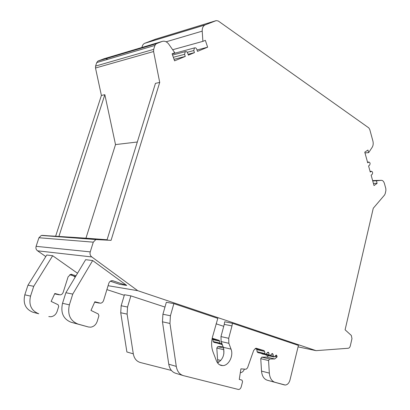 <?xml version="1.0" encoding="UTF-8"?>
<svg xmlns="http://www.w3.org/2000/svg" width="410" height="410" viewBox="0 0 410 410"><rect width="100%" height="100%" fill="white"/><g stroke="black" fill="none" stroke-linecap="round" stroke-linejoin="round"><path stroke-width="0.61" d="M104.176 58.717L97.964 61.044L96.739 62.566L95.581 66.082L95.499 68.014L101.398 95.458L55.637 236.211L41.343 235.437L38.94 237.738L36.106 246.328C35.614 248.229 36.106 249.731 37.582 250.823L45.797 256.568M73.39 275.874L75.199 277.139M106.892 289.609L124.286 295.282M155.631 39.145L144.51 43.378C143.105 44.167 142.26 45.525 141.983 47.452M107.789 59.312L105.862 58.656M111.059 240.357L106.984 240.055L155.457 83.368L159.721 82.415L111.059 240.357L95.848 239.558L93.285 242.166L90.241 251.883C89.708 254.036 90.231 255.722 91.804 256.947L137.729 290.68L316.059 350.652L348.233 348.259C349.223 348.111 349.925 347.285 350.33 345.794L351.975 338.614L351.334 335.467L345.097 329.804L373.269 208.244L384.59 194.975L385.18 193.715L385.866 190.717L385.83 188.641L384.452 183.572C383.775 181.379 382.684 180.292 381.187 180.318L376.406 180.815L377.103 183.342L374.012 185.571L371.127 175.147L372.065 174.491C372.977 172.902 372.772 171.841 371.46 171.308L370.276 172.077L368.569 165.912L369.512 165.261C370.435 163.662 370.225 162.596 368.887 162.058L367.708 162.811L364.762 152.161L367.944 150.05L368.657 152.648L372.183 147.308C373.228 145.535 373.474 143.459 372.91 141.081L369.748 129.442L368.785 127.874L218.207 20.966L216.188 20.623L204.887 25.01C203.006 26.168 202.115 28.213 202.212 31.145L202.888 41.354L205.354 40.359L207.639 47.186L197.487 51.383L196.785 49.313C196.231 48.042 195.462 47.57 194.473 47.908L193.761 50.553L194.468 52.629L188.369 55.145L187.652 53.064C187.083 51.773 186.294 51.306 185.284 51.65L184.561 54.33L185.284 56.421L174.578 60.844L172.097 53.782L174.752 52.716L168.812 44.218C166.824 41.615 164.579 40.698 162.068 41.466L156.2 43.752L154.908 45.433L153.683 49.359L153.591 51.527L159.721 82.415M115.517 144.581L104.842 94.684L58.896 236.452L85.956 238.184L115.517 144.581L137.319 141.998M101.398 95.458L104.842 94.684M55.637 236.211L58.896 236.452M85.956 238.184L107.082 239.753M174.05 59.337L185.284 56.421M188.077 54.299L194.468 52.629M197.02 50.005L207.639 47.186M172.666 49.733L202.888 41.354M364.967 152.894L368.657 152.648M373.423 183.439L377.103 183.342M372.726 180.928L376.406 180.815M298.075 346.86L316.059 350.652M108.081 285.703L137.729 290.68M219.499 364.731L222.738 365.602C219.857 365.571 217.751 363.967 216.413 360.79L213.067 352.077C211.329 347.342 211.16 342.242 212.559 336.784L217.797 318.37L173.866 303.636L166.342 302.278L162.919 314.239L170.422 315.767L173.866 303.636M268.56 355.721L266.905 357.12L261.759 357.141L260.755 358.673L261.518 371.091C261.995 376.037 263.917 379.081 267.289 380.234L285.247 385.041C287.482 384.8 289.06 383.124 289.983 380.008L298.434 345.41L232.434 323.275L224.69 321.768L224.249 324.377L231.988 325.919L232.434 323.275M130.867 295.882L127.546 307.044L127.11 314.127L133.301 353.845L126.89 351.975L120.724 312.738L121.16 305.747L124.455 294.728L130.867 295.882L164.974 307.064M216.065 323.808L223.727 326.319M37.582 250.823L91.804 256.947M110.362 281.214L119.469 284.279L126.736 285.452L92.665 260.534L85.629 259.689L65.882 292.725L72.76 294.093L92.665 260.534M27.982 285.165L33.738 286.313L30.54 296.107C28.562 304.881 31.303 310.77 38.76 313.773L32.969 312.256C25.574 309.284 22.852 303.472 24.81 294.821L27.982 285.165L46.766 255.015L52.675 255.727L77.521 273.255M126.736 285.452L112.991 280.804L111.581 280.707C110.234 281.019 109.296 281.926 108.778 283.423L103.607 300.392C103.048 301.986 102.044 302.928 100.583 303.221L94.848 301.75L90.989 310.431L98.272 313.973L98.918 315.777L97.237 321.276C96.032 324.684 93.854 326.652 90.702 327.18L88.498 327.001L77.992 324.069C70.161 320.866 67.291 314.46 69.382 304.84L72.76 294.093M222.738 365.602C228.77 365.715 233.772 355.67 231.04 349.135L228.862 343.308L228.703 338.306L231.988 325.919M284.499 384.944L275.11 382.366C271.733 381.208 269.806 378.128 269.329 373.126L268.57 360.559L269.575 359.011L274.731 358.97L277.006 357.028L277.052 356.162L276.279 355.014L274.085 357.013L273.321 356.152L273.091 354.322L272.312 353.461L269.913 355.726L269.134 354.86L268.904 353.02L268.114 352.149L265.695 354.424L264.906 353.548L264.64 351.462L264.06 350.611L256.004 348.198L253.698 350.345L247.522 367.898L246.056 369.236L240.916 368.846L239.271 379.409L241.987 380.131L242.561 381.659L241.234 386.799C240.706 388.475 239.809 389.377 238.533 389.5L183.485 375.657C179.58 374.484 177.176 371.398 176.274 366.396L169.96 323.449L170.422 315.767M88.498 327.001L71.079 322.255C63.314 319.088 60.465 312.768 62.53 303.297L65.882 292.725M182.732 375.432L175.936 373.361C172.051 372.193 169.658 369.138 168.756 364.203L162.462 321.814L162.919 314.239M265.367 354.348L257.885 352.6L257.096 351.734L256.829 349.674L256.25 348.833L255.117 348.479M269.595 355.649L262.098 353.897L261.426 353.425M273.772 356.941L266.259 355.183L265.603 354.717M217.577 362.942C223.076 359.421 224.987 354.204 223.312 347.296L221.133 341.54L220.975 336.6L224.244 324.377M162.462 321.814L169.96 323.449M274.818 356.515L277.006 357.028M266.905 357.12L274.731 358.97M69.782 274.685L75.532 276.576M212.103 338.752L212.918 339.618L213.179 341.545L213.958 342.36L220.406 343.862M217.454 343.175L222.292 344.6M221.574 344.431L222.41 344.912M223.03 346.553L217.787 346.64L216.803 348.054L217.577 359.642L218.135 362.671M48.785 316.566L50.886 316.751C53.894 316.3 55.975 314.516 57.123 311.41L58.722 306.388L58.102 304.727L51.137 301.417L54.812 293.493L60.296 294.887C61.695 294.631 62.653 293.775 63.186 292.32L68.116 276.796L70.797 274.321L76.05 275.71M52.675 255.727L33.738 286.313M240.311 372.752C242.1 372.541 243.484 371.332 244.452 369.118M223.763 348.838L223.85 353.83M212.206 338.245L219.109 340.372L219.683 341.166L219.95 343.114L220.729 343.939L221.738 343.129M133.301 353.845C134.183 358.478 136.52 361.364 140.317 362.507L171.4 370.43M120.724 312.738L127.11 314.127M95.499 68.014L153.591 51.527M42.261 235.355L96.832 239.46M95.581 66.082L153.683 49.359M96.739 62.566L154.908 45.433M98.236 60.921L156.487 43.619M103.545 58.902L162.068 41.466M173.327 57.287L184.561 54.33M187.242 52.29L193.761 50.553M166.132 41.794L202.212 31.145M144.945 43.183L205.343 24.8M155.39 39.216L216.188 20.623M367.55 162.227L368.657 162.165M370.107 171.467L371.214 171.421M372.628 180.579L381.187 180.318M36.106 246.328L90.241 251.883M38.94 237.738L93.285 242.166M112.058 280.66L112.991 280.804M62.53 303.297L69.382 304.84M71.079 322.255L77.992 324.069M94.664 302.165L99.312 303.128M168.756 364.203L176.274 366.396M239.281 379.368L241.987 380.131M256.25 348.833L264.06 350.611M256.829 349.674L264.64 351.462M257.096 351.734L264.906 353.548M267.366 352.667L268.904 353.02M266.223 354.178L269.134 354.86M271.569 353.973L273.091 354.322M270.441 355.48L273.321 356.152M275.361 355.772L277.052 356.162M261.775 357.141L269.59 359.011M260.755 358.673L268.57 360.559M261.518 371.091L269.329 373.126M267.289 380.234L275.11 382.366M220.975 336.6L228.703 338.306M221.133 341.54L228.862 343.308M223.312 347.296L231.04 349.135M71.253 274.28L72.145 274.418M54.638 293.867L59.081 294.79M32.969 312.256L38.76 313.773M24.81 294.821L30.54 296.107M217.577 359.642L220.811 360.482M216.803 348.054L223.578 349.689M217.802 346.64L223.552 348.013L217.787 346.64M221.246 343.718L222.03 343.898M213.179 341.545L219.95 343.114M212.918 339.618L219.683 341.166M212.344 338.829L219.109 340.372M121.16 305.747L127.546 307.044M97.964 61.044L156.2 43.752M172.548 55.063L185.284 51.65M172.154 53.935L194.473 47.908M144.51 43.378L204.887 25.01M367.524 162.135L368.887 162.058M370.076 171.365L371.46 171.308M41.343 235.437L95.848 239.558M261.759 357.141L269.575 359.011"/></g></svg>
